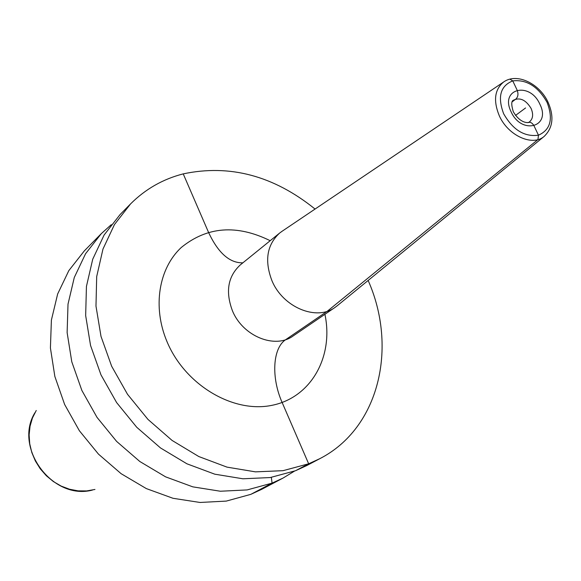 <?xml version="1.0" encoding="UTF-8"?>
<svg xmlns="http://www.w3.org/2000/svg" width="581" height="581" viewBox="0 0 581 581"><rect width="100%" height="100%" fill="white"/><g stroke="black" fill="none" stroke-linecap="round" stroke-linejoin="round"><path stroke-width="0.87" d="M111.225 224.709L101.29 233.656L84.31 250.905L68.812 270.644L57.65 293.986L51.397 320.087L50.416 347.961L54.861 376.495L64.636 404.485L79.379 430.746L98.487 454.146L121.131 473.697L146.332 488.592L173 498.287L200.024 502.463L226.299 501.091L250.825 494.351L261.617 489.376L283.027 478.083L294.451 471.14M101.29 233.656L85.574 253.715L74.288 277.486L68.013 304.117L67.127 332.601L71.783 361.789L81.877 390.461L97.027 417.383L116.621 441.407L139.81 461.496L165.578 476.841L192.812 486.856L220.373 491.235L247.128 489.921L272.061 483.131L283.027 478.083M315.062 209.051C273.695 175.731 229.749 164.002 183.233 173.879C162.97 179.064 145.403 189.086 130.529 203.946L114.464 224.549L102.982 249.046L96.693 276.571L95.981 306.093L101.007 336.406L111.654 366.241L127.522 394.31L147.959 419.402L172.078 440.434L198.818 456.55L227.011 467.131L255.473 471.859L283.041 470.675L308.656 463.791L319.899 458.627C379.299 428.081 397.883 347.474 368.143 280.449M130.529 203.946L120.078 214.563L104.137 234.971L92.728 259.213L86.438 286.426L85.661 315.57L90.556 345.484L101 374.905L116.614 402.568L136.746 427.275L160.53 447.966L186.929 463.805L214.781 474.183L242.923 478.788L270.209 477.553L295.584 470.704L306.724 465.577L319.899 458.627M337.3 305.686L334.961 307.458C316.42 321.264 282.809 307.298 271.901 280.587C264.348 260.644 266.926 244.804 279.635 233.054L282.003 231.325M525.573 107.957L515.529 115.43M538.456 135.191L534.106 125.997C532.494 123.012 530.489 121.828 528.1 122.446C530.489 121.828 532.494 123.012 534.106 125.997L538.456 135.191L537.948 139.578L538.456 135.191M512.217 101.806L515.913 98.995C518.158 96.809 518.543 93.81 517.075 89.997L512.762 80.89L509.907 79.161M242.851 262.83C229.568 263.106 218.115 252.909 208.485 232.247L183.233 173.879M250.825 494.351L272.061 483.131L271.356 477.371L272.061 483.131L250.825 494.351M295.584 470.704L308.656 463.791L282.134 402.488C271.109 377.73 272.525 348.135 285.787 339.594L327.35 311.205L537.948 139.578L327.35 311.205L285.787 339.594C272.525 348.135 271.109 377.73 282.134 402.488L308.656 463.791L295.584 470.704M94.957 489.456L86.678 490.923L78.123 490.858L69.538 489.238L61.208 486.108L53.387 481.562L46.327 475.737L40.263 468.809L35.376 461.002L31.832 452.57L29.725 443.768L29.13 434.893L30.052 426.207L32.449 417.986L36.24 410.491M270.194 240.701C236.765 224.259 207.148 226.51 181.33 247.441C158.715 268.393 152.309 306.935 167.016 341.679C185.121 385.138 233.489 413.672 272.416 405.233C311.525 397.222 333.821 356.189 324.917 314.299M279.635 233.054L240.36 264.856C227.934 276.309 225.283 291.582 232.4 310.682C242.691 336.268 275.074 349.377 293.194 335.92L334.961 307.458M544.15 136.419C552.981 127.842 554.281 116.44 548.05 102.22C539.618 83.693 516.974 72.414 503.669 81.972C494.584 89.474 493.131 100.76 499.326 115.83C508.077 135.649 532.53 146.681 544.15 136.419L336.82 306.085M503.654 113.76C512.921 129.962 524.52 137.109 538.456 135.191C550.577 129.803 553.432 118.836 547.033 102.285C538.035 86.475 526.611 79.343 512.762 80.89C500.379 85.879 497.343 96.838 503.654 113.76M539.851 104.181C551.558 126.912 521.52 135.329 511.098 111.792C499.537 88.646 529.778 81.108 539.851 104.181M531.085 108.415C533.547 114.283 533.024 118.756 529.516 121.828C531.128 122.409 521.535 125.779 513.277 111.668C511.222 104.783 511.273 100.963 513.43 100.193C519.966 97.121 525.856 99.867 531.085 108.415M92.408 490.081C52.66 500.706 13.283 447.755 34.911 412.742M503.669 81.972L281.487 231.674"/></g></svg>
